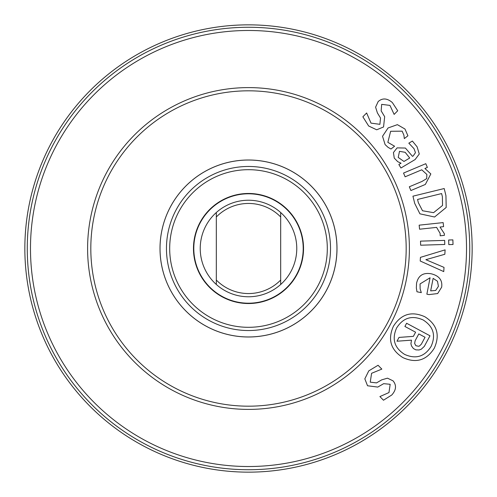 <?xml version="1.0" encoding="UTF-8"?>
<svg xmlns="http://www.w3.org/2000/svg" width="497" height="497" viewBox="0 0 497 497"><rect width="100%" height="100%" fill="white"/><g stroke="black" fill="none" stroke-linecap="round" stroke-linejoin="round"><path stroke-width="0.75" d="M444.014 267.38L443.753 271.598L420.213 261.006L420.443 257.365L445.107 249.867L444.834 254.265L425.867 259.689L444.014 267.38M444.778 244.462L420.642 245.207L420.518 241.138L444.653 240.393L444.778 244.462M425.339 184.455L410.895 190.531L409.317 186.785L422.003 181.442L426.674 178.628L426.867 174.447L421.748 169.806L405.117 176.808L403.539 173.062L425.792 163.693L427.37 167.439L424.898 168.483L430.843 173.931L425.339 184.455M409.721 158.021L405.161 152.306L399.482 151.343L398.227 157.431L403.962 161.457L409.721 158.021M398.855 164.495L401.048 163.19L397.774 161.711L394.251 158.102L393.438 152.548L397.091 147.882L405.415 148.05L412.498 156.369L413.169 155.971L415.467 152.691L413.995 148.646L408.82 143.167L412.386 141.049L417.101 146.826L419.282 153.995L415.119 159.543L400.936 167.992L398.855 164.495M376.683 129.798L368.65 125.996L362.866 116.807L366.631 112.974L371.017 123.132L379.901 124.325L380.522 118.031L377.397 112.912L375.595 107.159L378.18 101.55C382.485 97.822 387.206 98.157 392.35 102.562L397.718 110.756L394.133 114.403L389.959 105.407L381.671 104.358L381.162 110.868L384.678 116.702L383.554 126.965L376.683 129.798M388.039 147.329L385.1 144.59L382.535 136.271L388.058 127.971L397.383 124.654L404.98 129.034L407.913 135.787L404.316 138.595L403.887 135.128L402.141 131.158L390.648 131.283L387.846 142.341L394.581 146.211L390.99 149.025L388.039 147.329M442.535 205.454L442.392 196.737L441.616 193.569L417.555 199.452L418.325 202.621L422.518 210.753L433.564 212.666L442.535 205.454M446.194 207.454L434.571 217.009L419.915 213.828L414.697 203.372L412.939 196.178L444.2 188.537L445.939 195.65L446.194 207.454M444.393 235.348L440.193 235.795L440.118 233.391L436.614 227.39L419.58 229.216L419.151 225.172L443.156 222.6L443.591 226.644L440.013 227.03L444.349 233.696L444.393 235.348M453.022 244.493L448.803 244.623L448.661 240.008L452.879 239.877L453.022 244.493M435.695 290.459L438.416 286.34L437.478 281.24L433.129 278.37L430.669 290.882L435.695 290.459M416.343 287.912L416.561 283.302C418.244 275.568 423.109 272.399 431.154 273.779C439.149 275.754 442.647 280.233 441.647 287.216L437.664 293.553L429.035 294.597L426.861 294.174L430.079 277.767L420.046 283.93L420.145 288.999L421.319 292.634L416.971 291.776L416.343 287.912M423.127 319.956C412.007 315.011 403.166 317.689 396.618 327.977C391.692 339.084 394.369 347.9 404.645 354.417C415.765 359.374 424.581 356.722 431.079 346.459C436.055 335.32 433.403 326.486 423.127 319.956M402.924 357.623C390.698 349.9 387.53 339.451 393.413 326.262C401.166 314.017 411.64 310.849 424.842 316.751C437.056 324.473 440.199 334.953 434.285 348.18C426.563 360.381 416.113 363.531 402.924 357.623M418.567 346.266L419.375 346.067L421.332 344.197L425.047 337.27L418.809 333.922L415.119 340.793L414.653 343.502L415.896 345.719L418.567 346.266M396.991 341.222L399.029 337.413L413.374 336.363L415.604 332.207L404.9 326.467L406.621 323.261L429.998 335.798L424.314 346.39L421.232 349.248L419.039 349.981L415.865 349.863L413.398 348.54L411.516 345.943L410.913 343.713L411.51 340.159L396.991 341.222M364.829 378.844L368.78 370.874L378.068 365.264L381.833 369.097L371.594 373.297L370.24 382.156L376.521 382.895L381.696 379.863L387.486 378.167L393.046 380.851C396.693 385.225 396.271 389.946 391.773 395.003L383.479 400.222L379.901 396.575L388.971 392.562L390.176 384.293L383.672 383.665L377.776 387.076L367.531 385.765L364.829 378.844M216.319 280.028L216.319 284.477A48.271 48.271 0 0 1 216.319 212.523L216.319 280.028A45.053 45.053 0 0 0 280.681 280.028L280.681 212.523A48.271 48.271 0 0 1 280.681 284.477L280.681 280.028M216.319 216.972A45.053 45.053 0 0 1 280.681 216.972M216.319 212.523A48.271 48.271 0 0 1 280.681 212.523M280.681 284.477A48.271 48.271 0 0 1 216.319 284.477M303.207 248.5A54.707 54.707 0 0 1 221.146 295.877A54.707 54.707 0 0 1 221.146 201.123A54.707 54.707 0 0 1 303.207 248.5M303.53 248.5A55.03 55.03 0 0 1 220.985 296.156A55.03 55.03 0 0 1 220.985 200.844A55.03 55.03 0 0 1 303.53 248.5M327.306 248.5A78.806 78.806 0 0 1 209.094 316.751A78.806 78.806 0 0 1 209.094 180.249A78.806 78.806 0 0 1 327.306 248.5M330.524 248.5A82.024 82.024 0 0 1 207.485 319.54A82.024 82.024 0 0 1 207.485 177.46A82.024 82.024 0 0 1 330.524 248.5M336.96 248.5A88.46 88.46 0 0 1 204.267 325.113A88.46 88.46 0 0 1 204.267 171.887A88.46 88.46 0 0 1 336.96 248.5M336.997 248.5A88.497 88.497 0 0 1 204.255 325.137A88.497 88.497 0 0 1 204.255 171.863A88.497 88.497 0 0 1 336.997 248.5M409.398 248.5A160.898 160.898 0 0 1 168.048 387.84A160.898 160.898 0 0 1 168.048 109.16A160.898 160.898 0 0 1 409.398 248.5M469.74 248.5A221.24 221.24 0 0 1 137.88 440.093A221.24 221.24 0 0 1 137.88 56.906A221.24 221.24 0 0 1 469.74 248.5M466.521 248.5A218.021 218.021 0 0 1 139.489 437.31A218.021 218.021 0 0 1 139.489 59.69A218.021 218.021 0 0 1 466.521 248.5M248.5 472.15A223.65 223.65 0 0 0 442.187 136.675A223.65 223.65 0 0 0 54.813 136.675A223.65 223.65 0 0 0 248.5 472.15M406.179 248.5A157.679 157.679 0 0 1 169.657 385.057A157.679 157.679 0 0 1 169.657 111.943A157.679 157.679 0 0 1 406.179 248.5"/></g></svg>
